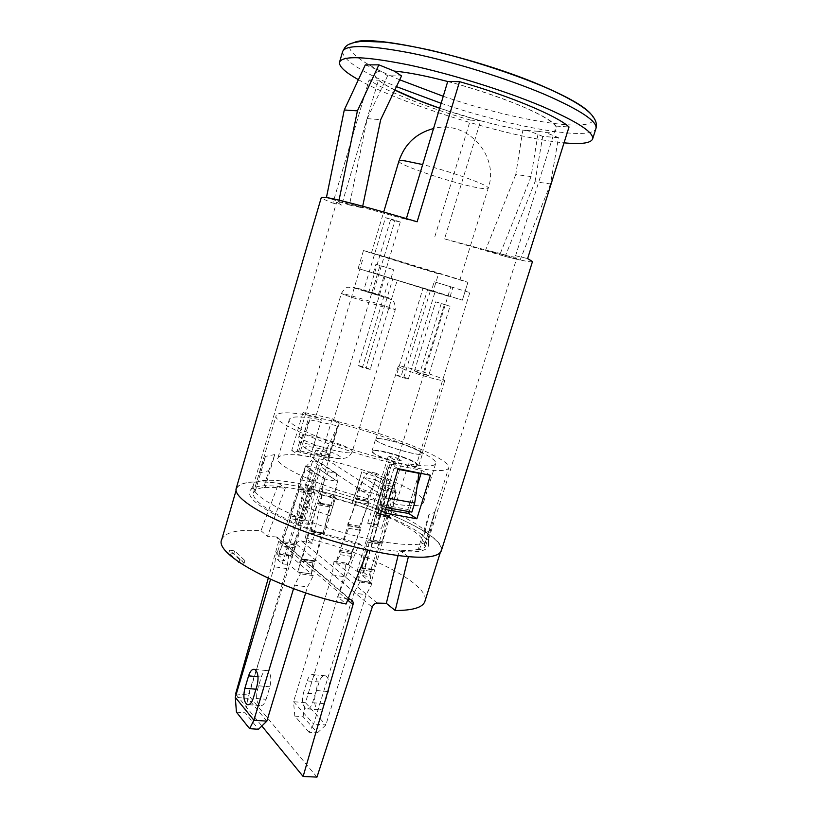 <?xml version="1.0" encoding="UTF-8"?>
<svg xmlns="http://www.w3.org/2000/svg" width="818" height="818" viewBox="0 0 818 818"><rect width="100%" height="100%" fill="white"/><g stroke="black" fill="none" stroke-linecap="round" stroke-linejoin="round"><path stroke-width="0.61" stroke-dasharray="4.09 3.07" d="M415.104 462.743L418.335 465.8C418.601 469.45 384.879 460.595 375.043 454.368L372.19 451.546C372.302 448.008 404.716 456.505 415.104 462.743M415.227 462.354L418.468 465.401C418.417 470.145 369.654 455.074 372.313 451.147C372.425 447.61 404.838 456.117 415.227 462.354M428.622 375.636L423.243 373.294L444.44 304.429L450.023 306.259L428.622 375.636L419.746 373.366L414.409 371.024L423.243 373.294M414.409 371.024L435.646 301.842L444.44 304.429M435.646 301.842L450.023 306.259M441.178 303.652L419.746 373.366M393.366 459.154L388.274 456.188L367.691 523.275L372.589 526.741L393.366 459.154L402.292 461.025L397.159 458.049L376.597 524.829L381.546 528.285L402.292 461.025M372.589 526.741L381.546 528.285M367.691 523.275L376.597 524.829M388.274 456.188L397.159 458.049M401.372 368.172L398.223 366.229C397.834 364.307 430.329 373.499 441.239 378.376L444.798 380.503C445.575 382.538 411.751 372.957 401.372 368.172M418.857 450.626L422.139 453.54C422.19 457.988 373.356 442.927 375.932 439.297C375.973 435.984 408.397 444.573 418.857 450.626M415.513 462.415L418.806 465.503C418.765 470.319 369.266 455.033 371.975 451.045C372.088 447.456 404.971 456.086 415.513 462.415M419.143 450.687C421.526 452.006 422.64 452.998 422.487 453.653C422.538 458.162 372.977 442.875 375.585 439.184C375.636 435.83 408.53 444.552 419.143 450.687M309.04 732.274L294.807 716.108L303.079 716.732L317.466 732.836L309.04 732.274L313.642 724.083L325.861 724.952L305.451 702.682L344.03 576.649L345.84 562.989L347.742 564.512L352.118 556.537L351.576 552.273L360.411 530.279L359.552 526.209L368.489 504.052L367.466 500.084L369.726 492.692L375.748 479.798L395.503 492.272L394.481 484.481L376.382 473.244L375.748 479.798M372.026 583.827L359.869 582.079L357.834 580.432L369.971 582.191L372.026 583.827L366.096 594.737L325.861 724.952L317.466 732.836M378.458 513.407L390.544 515.585L392.906 507.937L380.83 505.708L377.773 513.97L389.859 516.148L377.804 513.99M382.139 542.487L381.464 543.183L369.368 541.189L370.043 540.483L382.139 542.487L387.712 517.058L389.092 515.637L389.859 516.148L390.544 515.585M381.464 543.183L380.718 542.661L379.378 544.052L373.816 569.43L373.161 570.115L372.599 569.696L371.239 571.404L369.971 582.191M392.906 507.937L395.503 492.272M319.143 682.007L315.472 693.981C313.713 701.824 314.654 707.089 318.314 709.789C320.912 710.453 323.028 708.429 324.674 703.705L328.407 691.568C330.165 683.756 329.245 678.521 325.636 675.852C322.977 675.147 320.809 677.202 319.143 682.007L307.159 680.903L303.478 692.938L315.472 693.981M373.161 570.115L361.045 568.285L367.292 542.068L368.632 540.657L381.423 543.162M370.043 540.483L375.646 514.9L377.016 513.459L377.773 513.97M380.83 505.708L383.458 489.962L363.928 477.477L357.926 490.463L369.726 492.692M357.037 571.414L383.059 484.389L389.716 485.688L363.713 572.416L357.037 571.414L348.478 564.625L335.901 562.712L340.268 554.686L339.746 550.402L348.57 528.275L347.732 524.185L356.658 501.884L355.666 497.896L357.926 490.463M358.243 580.77L384.174 490.422L396.29 492.743L371.137 582.631L358.243 580.77L334.02 561.189L332.18 574.921L344.03 576.649M303.079 716.732L305.451 702.682L293.529 701.711L332.18 574.921M294.807 716.108L293.529 701.711L313.642 724.083L353.959 593.06L366.096 594.737M359.869 582.079L353.959 593.06M357.834 580.432L359.133 569.584L360.482 567.866L373.11 570.074M307.159 680.903C308.826 676.067 310.973 673.991 313.601 674.697C317.159 677.376 318.059 682.641 316.29 690.494L312.548 702.713C310.901 707.468 308.795 709.513 306.239 708.838C302.619 706.139 301.709 700.832 303.478 692.938M334.02 561.189L345.84 562.989M384.174 490.422L363.683 477.313L335.901 562.712L347.742 564.512M376.382 473.244L369 471.771L363.928 477.477M383.458 489.962L386.955 483.009L394.481 484.481M369 471.771L386.955 483.009M236.433 712.13L245.196 712.785L258.519 729.267M276.3 552.651L288.805 554.553L290.584 556.087L278.059 554.185L276.3 552.651L274.296 566.772L270.543 579.328M300.288 479.737L312.783 482.109L310.625 490.841L298.12 488.53L297.997 487.405L300.288 479.737L306.249 466.342L311.433 460.462L328.294 471.72L324.562 478.857L306.249 466.342M290.584 556.087L294.889 547.855L294.449 543.479L303.274 520.831L302.507 516.639L289.991 514.491L298.867 491.475L298.12 488.53M289.991 514.491L290.727 518.704L281.924 541.506L282.333 545.903L278.059 554.185M293.55 588.643L294.592 585.156L300.421 573.807L298.519 572.14L299.95 560.964L301.269 559.185L301.791 559.614L302.425 558.899L308.243 532.61L309.531 531.148L310.196 531.669L310.85 530.933L316.648 504.573L317.987 503.08L318.723 503.612L319.357 502.998L321.75 495.064L324.562 478.857M302.507 516.639L311.392 493.775L310.625 490.841M312.783 482.109L318.764 468.796L337.353 481.311L334.572 497.416L321.75 495.064M310.288 472.671L305.308 469.235L277.537 559.573L282.241 563.745L310.288 472.671L317.517 474.072L289.5 564.809L297.711 572.017L311.382 574.001L312.783 562.896L314.112 561.128L314.644 561.547L315.288 560.841L321.055 534.716L322.364 533.275L323.038 533.786L323.693 533.05L329.45 506.853L330.799 505.371L331.546 505.902L332.18 505.299L334.572 497.416M317.517 474.072L324.746 479.011L337.599 481.485L311.382 574.001L313.314 575.657L307.466 586.935L294.592 585.156M305.676 592.866L307.466 586.935M266.842 721.139L247.905 698.357L235.298 697.335M288.805 554.553L286.842 568.592L247.905 698.357L245.196 712.785M266.106 699.288L269.889 686.783C271.699 678.746 270.911 673.367 267.547 670.648C265.032 669.942 262.946 672.069 261.279 677.028L257.568 689.349C255.748 697.427 256.545 702.836 259.971 705.586C262.414 706.251 264.459 704.155 266.106 699.288L253.263 698.235M286.842 568.592L274.296 566.772M313.314 575.657L300.421 573.807M337.599 481.485L318.12 468.366L290.226 555.78L311.382 574.001L298.519 572.14M328.294 471.72L336.27 473.285L337.353 481.311M318.764 468.796L319.265 462.027L311.433 460.462M336.27 473.285L319.265 462.027M427.62 289.552L435.084 291.791L427.62 289.552L400.84 377.129L396.505 375.145L423.059 288.12M396.505 375.145L403.969 377.026L430.493 290.349M403.969 377.026L408.346 379.01L400.84 377.129M408.346 379.01L435.084 291.791M392.732 279.02L385.002 276.709L392.732 279.02L366.035 367.476L370.237 369.439L397.159 280.421M433.254 291.004L358.12 268.488L462.374 300.165L433.254 291.004L438.489 273.907L363.448 250.635C360.073 248.938 471.628 282.834 467.886 282.363L376.955 254.531L438.489 273.907M467.886 282.363L462.374 300.165L467.865 282.374M370.237 369.439L362.446 367.476L389.399 278.089M362.446 367.476L358.264 365.523L385.002 276.709M358.264 365.523L366.035 367.476M378.356 294.869L400.278 222.026L394.869 220.799L373.161 293.059L378.356 294.869L368.867 292.118L390.83 218.907L385.472 217.7L363.724 290.329L368.867 292.118M373.161 293.059L363.724 290.329M330.165 454.972L309.245 524.512L304.695 520.974L325.431 451.955L330.165 454.972L320.605 453.019L299.644 522.896L295.155 519.358L315.922 450.002L320.605 453.019M325.431 451.955L315.922 450.002M309.245 524.512L299.644 522.896M304.695 520.974L295.155 519.358M400.278 222.026L390.83 218.907M394.869 220.799L385.472 217.7M397.967 469.276L388.642 467.109L384.112 497.262L389 498.356M419.051 473.315L407.824 509.481L411.863 512.088M384.112 497.262L381.28 506.475L377.354 503.857L407.824 509.481M388.642 467.109L377.354 503.857M386.168 507.559L381.28 506.475M431.331 291.096L373.335 272.813L450.074 296.709L431.331 291.096L434.184 281.781L450.81 286.781L396.249 463.97C339.225 451.137 270.318 422.62 276.187 415.483C278.652 411.566 291.862 411.945 315.83 416.618L321.331 419.859L310.308 456.71L376.74 500.739C328.724 490.483 272.762 465.677 277.905 458.019C280.053 453.98 290.86 453.54 310.308 456.71M373.335 272.813L375.912 264.245L393.642 269.643L379.992 265.543L333.447 420.524C386.362 433.029 452.17 459.338 448.693 467.896C447.293 471.434 436.209 471.444 415.452 467.937L408.366 463.837L395.861 504.287L328.079 460.289C373.049 470.381 427.18 493.53 423.601 502.283C422.19 505.933 412.947 506.598 395.861 504.287M379.992 265.543L375.912 264.245M362.497 260.206L315.83 416.618M396.249 463.97L389.286 459.869L376.74 500.739M450.074 296.709L452.916 287.486L434.184 281.781M450.81 286.781L469.818 292.578L452.916 287.486M469.818 292.578L415.452 467.937M333.447 420.524L339.071 423.765L328.079 460.289M391.076 278.14L393.642 269.643M235.615 693.92L248.253 694.973L296.29 544.042L372.231 607.171M316.965 777.1L248.253 694.973M236.126 694.543L261.862 726.006M347.67 600.075L278.703 541.26L277.138 537.16L276.382 536.966L349.981 599.42M367.855 550.217L359.245 543.633L337.64 596.751L346.075 604.021M221.709 539.624C224.95 532.129 238.048 529.174 261.003 530.749L278.662 483.326L285.257 488.254L267.455 536.301L276.382 536.966M261.003 530.749L267.455 536.301M408.376 556.761L399.399 550.177L398.059 555.657M305.359 537.907L315.227 490.115L322.128 495.033L312.19 543.428L305.359 537.907C365.503 551.475 430.8 584.308 424.91 601.353M282.241 563.745L289.5 564.809M318.12 468.366L305.554 465.892L312.496 470.636L305.308 469.235M312.496 470.636L284.756 560.647L277.537 559.573M395.176 489.113L368.918 576.516L362.2 575.524L388.489 487.814L395.176 489.113L389.716 485.688M363.713 572.416L368.918 576.516M377.241 603.091L301.361 540.954C298.959 540.698 297.271 541.72 296.29 544.042M385.043 480.002L375.595 511.71L352.098 503.561L361.76 471.843L385.043 480.002L375.595 511.71M380.482 495.831L357.282 487.6L352.456 503.428M429.01 514.41L424.859 532.365C428.233 531.588 430.299 530.391 431.035 528.755L435.104 511.189C434.419 512.702 432.395 513.776 429.01 514.41L418.09 549.307C413.755 550.402 407.517 550.688 399.399 550.177M259.306 472.947L265.513 456.424L255.543 490.279L254.337 489.839L259.306 472.947L268.744 470.718L263.856 487.262L254.337 489.839M357.282 487.6L361.76 471.843M263.856 487.262L265.052 487.692L274.848 454.542L268.744 470.718M303.253 506.168L298.273 524.205L309.204 487.743L303.253 506.168L329.726 515.78L324.184 534.082L335.728 497.242L329.726 515.78M297.793 524.389L324.184 534.082M435.104 511.189L424.409 545.34L425.687 545.81C424.91 547.569 422.814 548.888 419.399 549.788L418.09 549.307M431.035 528.755L425.687 545.81M424.859 532.365L419.399 549.788M375.257 511.863C408.08 525.125 424.511 536.158 424.552 544.962L424.409 545.34M322.128 495.033L352.098 503.561M301.361 540.954L312.19 543.428M278.703 541.26L268.253 578.285M265.052 487.692C270.451 487.201 277.19 487.385 285.257 488.254M274.848 454.542L265.513 456.424M298.273 524.205C267.21 510.882 252.241 500.463 253.376 492.957L255.543 490.279M309.204 487.743L335.728 497.242M359.245 543.633L324.634 533.888M348.09 599.042L337.64 596.751M337.732 425.912L327.343 448.039L299.5 442.262L309.817 419.787L337.732 425.912L328.079 458.019L324.95 456.004L297.098 450.34L300.114 452.354L328.079 458.019M309.817 419.787L300.114 452.354M367.896 550.105C300.411 535.637 229.05 500.728 236.668 488.499C239.807 482.006 253.815 480.289 278.662 483.326M315.227 490.115C376.392 504.092 446.035 536.056 440.922 550.555C439.082 555.954 428.243 557.978 408.407 556.608M290.226 555.78L276.913 553.755L284.756 560.647M239.827 559.849L229.653 550.156L234.643 550.903L244.899 560.596L239.827 559.849L239.112 562.283M339.071 423.765C384.01 434.522 438.704 456.577 435.646 463.653C434.46 466.597 425.37 466.659 408.366 463.837M389.286 459.869C341.3 448.816 284.695 425.278 289.388 419.215C291.3 415.984 301.954 416.198 321.331 419.859M371.137 582.631L362.2 575.524M327.343 448.039L324.95 456.004M299.5 442.262L297.098 450.34M396.29 492.743L388.489 487.814M383.059 484.389L375.554 479.645L363.683 477.313M375.554 479.645L348.478 564.625M305.554 465.892L276.913 553.755M324.746 479.011L297.711 572.017M238.048 561.547L228.897 552.753L233.887 553.5L244.112 563.234L239.541 562.58M244.112 563.234L244.899 560.596M228.897 552.753L229.653 550.156M233.887 553.5L234.643 550.903M531.076 176.576L515.769 174.52L522.866 130.123L538.428 131.33L531.076 176.576L500.309 253.478L507.324 255.799L444.542 238.887L480.657 120.819L439.644 108.252M515.769 174.52L485.647 249.981L500.309 253.478M532.498 261.545C532.099 262.23 527.733 261.648 519.42 259.807L504.553 256.218L505.207 256.433L535.013 181.76L550.524 183.938L558.49 137.69L545.565 132.444C561.731 132.087 560.238 126.412 541.056 115.42C521.393 104.796 483.193 90.829 447.712 81.503M535.013 181.76L542.712 136.371L558.49 137.69M485.647 249.981L504.553 256.218L444.542 238.887M236.218 488.377C241.024 480.432 260.962 479.624 296.024 485.964C360.217 497.252 447.16 534.379 441.352 550.698M434.859 236.596L470.37 120.103C429.205 108.242 387.599 92.005 369.071 79.99L332.895 203.109C325.145 200.083 321.29 198.171 321.331 197.394M320.922 456.383L291.74 450.473L303.1 412.231L332.231 418.704L320.922 456.383L327.149 460.432L297.742 454.511L309.235 415.881L338.591 422.374L327.149 460.432M384.123 542.027C356.341 537.436 319.818 526.587 292.997 514.951C265.369 502.497 252.087 492.845 253.151 486.004L253.253 485.698C260.615 463.192 435.094 516.199 428.693 539.001L428.601 539.307C426.147 545.289 411.321 546.189 384.123 542.027M430.421 475.299L422.037 470.462L390.002 463.867L376.566 507.589L385.544 509.563M447.732 81.442C473.786 88.385 497.6 96.289 519.174 105.144C539.931 113.886 552.283 120.87 556.23 126.095L515.596 255.737L517.129 256.995C516.843 257.547 513.571 257.149 507.324 255.799L520.084 260.022L550.524 183.938M406.382 218.6L406.147 219.357L417.129 221.79M394.818 90.041C387.497 86.391 382.037 83.099 378.437 80.164L341.638 205.052L336.638 202.158L341.403 202.353L354.225 205.144L406.147 219.357M422.037 470.462L421.045 473.642M417.17 486.117L409.215 511.731M439.665 108.201C473.458 119.694 503.551 127.363 529.911 131.217L522.866 130.123M538.428 131.33L545.565 132.444M365.288 64.908L380.462 71.023L387.63 75.777L401.536 75.941M380.462 71.023C369.787 73.364 374.583 79.683 394.849 89.97M384.501 512.937L376.566 507.589M358.396 79.673C402.497 104.806 511.025 138.099 564.042 142.833M542.712 136.371L529.911 131.217M556.23 126.095L569.031 126.984M470.37 120.103L480.657 120.819M369.071 79.99L378.437 80.164M387.63 75.777L367.231 118.62L349.45 205.011L327.251 197.68M332.895 203.109L341.638 205.052M515.596 255.737L527.62 258.58M349.45 205.011L362.384 207.844L339.859 200.39M367.231 118.62L380.687 119.673M362.711 206.238L362.384 207.844M505.207 256.433L520.084 260.022M332.231 418.704L338.591 422.374M303.1 412.231L309.235 415.881M291.74 450.473L297.742 454.511M398.141 468.694L390.002 463.867M382.936 549.43C354.327 544.808 316.638 533.592 289.255 521.516C261.075 508.581 247.874 498.602 249.633 491.567C257.537 468.09 434.931 521.986 428.428 545.892C426.393 552.447 411.229 553.622 382.936 549.43M348.57 528.275L360.411 530.279M339.746 550.402L351.576 552.273M348.386 525.81L360.217 527.835M347.834 525.412L359.654 527.436M356.658 501.884L368.489 504.052M347.732 524.185L359.552 526.209M356.464 499.44L368.274 501.618M355.799 498.99L367.609 501.178M340.268 554.686L352.118 556.537M340.206 551.935L352.057 553.796M339.828 551.639L351.668 553.5M367.292 542.068L379.378 544.052M361.699 567.59L373.816 569.43M368.703 540.708L380.799 542.712M375.646 514.9L387.712 517.058M377.078 513.5L389.153 515.667M359.133 569.584L371.239 571.404M360.595 567.937L372.701 569.757M312.548 702.713L324.674 703.705M316.29 690.494L328.407 691.568M355.666 497.896L367.466 500.084M310.503 489.726L297.997 487.405M321.055 534.716L308.243 532.61M315.288 560.841L302.425 558.899M322.435 533.326L309.613 531.199M322.998 533.755L310.165 531.639L323.038 533.786M329.45 506.853L316.648 504.573M323.693 533.05L310.85 530.933M330.85 505.412L318.038 503.111M331.515 505.892L318.693 503.591M312.783 562.896L299.95 560.964M314.214 561.189L301.361 559.256M314.603 561.516L301.74 559.573M303.274 520.831L290.727 518.704M294.449 543.479L281.924 541.506M303.13 518.315L290.605 516.178M302.578 517.886L290.063 515.749M311.392 493.775L298.867 491.475M311.239 491.281L298.723 488.97M294.889 547.855L282.333 545.903M294.879 545.044L282.343 543.07M294.521 544.747L281.985 542.774M257.568 689.349L255.983 689.206M261.279 677.028L258.018 676.721M269.889 686.783L257.046 685.658M332.18 505.299L319.357 502.998M398.928 161.105C396.403 164.561 458.213 184.991 480.534 188.222C485.33 188.978 487.886 188.978 488.203 188.232C490.728 185.911 451.556 171.647 422.671 164.561M355.135 287.987C344.511 284.286 375.932 293.406 386.679 297.128C398.264 301.106 365.943 291.76 355.135 287.987M344.378 294.787L341.362 293.468C340.677 292.128 396.587 309.061 395.237 309.787C396.597 311.065 355.605 298.989 344.378 294.787M301.545 438.693L299.03 435.871C299.592 430.36 354.808 446.884 352.2 451.771C352.558 456.25 311.75 445.769 301.545 438.693M307.016 449.205C297.363 442.886 329.01 449.44 338.805 455.718C349.409 462.242 316.832 455.657 307.016 449.205M354.429 42.413C339.306 47.311 361.311 63.548 399.695 79.796M443.254 96.268C518.806 122.393 608.019 135.9 591.21 114.356M342.619 51.544C342.803 59.919 360.738 71.616 396.433 86.636M441.137 103.303C510.565 126.913 591.874 141.718 595.944 128.508M422.139 453.54L444.798 380.503M375.932 439.297L398.223 366.229M418.806 465.503L422.487 453.653M371.975 451.045L375.585 439.184M318.314 709.789L306.239 708.838M325.636 675.852L313.601 674.697M360.482 567.866L372.599 569.696M377.016 513.459L389.092 515.637M368.632 540.657L380.718 542.661M248.652 704.697L259.971 705.586M254.807 669.441L267.547 670.648M331.546 505.902L318.723 503.612M301.791 559.614L314.644 561.547M314.112 561.128L301.269 559.185M322.364 533.275L309.531 531.148M330.799 505.371L317.987 503.08M459.9 279.95L488.203 188.232C499.788 155.706 467.078 119.418 433.54 128.518M371.423 253.069L383.693 212.046M363.448 250.635L358.12 268.488M353.039 287.691L389.542 298.826C390.605 300.063 395.217 298.539 395.237 309.787L352.2 451.771C350.196 455.902 347.231 458.111 343.304 458.397L337.691 458.601L322.926 455.606C316.167 453.561 310.758 451.413 306.709 449.133L302.66 446.188C299.286 443.458 298.079 440.023 299.03 435.871L341.362 293.468C344.266 288.887 346.699 286.811 348.662 287.261L353.039 287.691M350.942 599.727L277.138 537.15M424.552 544.962L448.693 467.896M253.376 492.957L276.187 415.483M435.646 463.653L423.601 502.283M289.388 419.215L277.905 458.019M236.085 490.483L236.668 488.499M440.299 552.528L440.922 550.555M428.601 539.307L517.129 256.995M253.151 486.004L336.638 202.158M253.253 485.698L249.633 491.567M428.693 539.001L428.428 545.892"/><path stroke-width="1.23" d="M249.602 728.674L253.897 720.218L266.842 721.139L258.519 729.267L249.602 728.674L236.433 712.13L235.298 697.335L253.897 720.218L293.55 588.643M270.543 579.328L235.298 697.335M257.046 685.658L253.263 698.235C251.617 703.132 249.592 705.249 247.179 704.584C243.815 701.824 243.048 696.374 244.879 688.255L248.59 675.862C250.257 670.872 252.333 668.735 254.807 669.441C258.12 672.161 258.877 677.57 257.046 685.658M266.842 721.139L305.676 592.866M389 498.356L414.685 503.019L411.863 512.088L386.168 507.559M397.967 469.276L419.051 473.315L414.685 503.019M440.299 552.528L424.91 601.353C422.896 607.437 412.998 610.484 395.206 610.504L386.331 603.326L377.241 603.091C375.002 603.183 373.335 604.543 372.231 607.171L316.965 777.1L303.12 776.466L353.018 604.635L347.67 600.075M268.253 578.285L235.615 693.92L236.126 694.543M261.862 726.006L303.12 776.466M348.09 599.042L350.942 599.727C352.834 600.739 353.519 602.375 353.018 604.635M367.855 550.217L346.075 604.021C279.572 589.952 213.784 554.205 221.709 539.624L236.085 490.483M395.206 610.504L408.376 556.761M386.331 603.326L398.059 555.657M239.05 562.508L238.048 561.547M527.62 258.58L532.498 261.545L441.352 550.698C440.646 552.948 438.233 554.645 434.102 555.79C416.955 560.841 364.194 552.191 314.991 535.228C265.697 518.326 232.803 497.773 236.218 488.377L321.331 197.394L327.251 197.68L339.859 200.39C358.437 204.848 384.194 211.985 417.129 221.79L459.542 81.657C509.819 95.931 557.498 116.064 569.031 126.984L527.62 258.58M416.873 518.786L430.421 475.299L398.141 468.694L384.501 512.937L416.873 518.786L408.673 513.459L409.215 511.731M385.544 509.563L408.673 513.459M459.542 81.657L447.732 81.442L406.382 218.6M439.644 108.252C421.904 102.107 406.965 96.033 394.818 90.041M421.045 473.642L417.17 486.117M394.849 89.97L418.693 100.461L439.665 108.201M447.712 81.503C425.779 75.808 407.967 72.332 394.266 71.084L401.536 75.941L380.687 119.673L362.711 206.238M564.042 142.833C581.169 144.469 590.688 143.201 592.6 139.04C594.175 132.465 577.222 121.514 541.731 106.197C504.379 90.512 450.565 73.794 408.796 64.939C365.666 56.33 342.578 55.399 339.542 62.158C338.795 66.35 345.084 72.188 358.396 79.673M327.251 197.68L326.464 197.414L344.276 109.98L365.288 64.908L378.877 64.837L394.266 71.084M326.464 197.414L339.061 200.124L357.415 110.87L378.877 64.837M344.276 109.98L357.415 110.87M339.859 200.39L339.061 200.124M255.983 689.206L244.879 688.255M258.018 676.721L248.59 675.862M422.671 164.561L405.022 160.88C401.178 160.369 399.143 160.44 398.928 161.105L383.693 212.046M591.21 114.356C585.514 107.189 569.901 98.017 544.379 86.851C479.287 58.088 371.648 33.753 354.429 42.413M399.695 79.796L443.254 96.268M545.32 94.683C507.998 78.743 454.123 61.984 412.252 53.334C368.99 44.959 345.779 44.356 342.619 51.544C345.452 46.708 345.39 43.262 362.149 41.309L384.664 42.127C398.243 43.824 413.519 46.524 430.483 50.225C466.301 58.64 510.636 72.72 544.635 87.056C569.829 98.15 585.668 107.598 592.12 115.389C595.985 120.226 597.252 124.602 595.944 128.508C597.641 121.534 580.77 110.266 545.32 94.683M396.433 86.636L441.137 103.303M247.179 704.584L248.652 704.697M433.54 128.518C416.178 133.211 404.644 144.07 398.928 161.105M592.6 139.04L595.944 128.508M339.542 62.158L342.619 51.544"/></g></svg>
